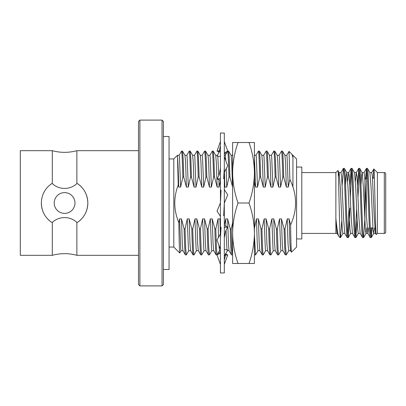 <?xml version="1.0" encoding="UTF-8"?>
<svg xmlns="http://www.w3.org/2000/svg" width="406" height="406" viewBox="0 0 406 406"><rect width="100%" height="100%" fill="white"/><g stroke="black" fill="none" stroke-linecap="round" stroke-linejoin="round"><path stroke-width="0.61" d="M139.887 285.895L138.502 284.51L138.502 121.49L139.887 120.105L139.887 285.895L162.03 285.895L162.03 120.105L163.415 121.49L163.415 284.51L162.03 285.895M296.583 238.951L301.8 238.951L301.8 167.049L296.583 167.049M169.053 247.061L173.809 247.061L179.741 252.994C179.442 251.791 179.142 241.687 178.848 222.681L179.559 218.92L181.482 218.92L184.111 228.893L185.045 228.893L187.247 218.92L189.171 218.92L191.799 228.893L192.733 228.893L194.941 218.92L196.859 218.92L199.488 228.893L200.422 228.893L202.63 218.92L204.548 218.92L207.177 228.893L208.111 228.893L210.318 218.92L212.242 218.92L214.865 228.893L215.804 228.893L218.007 218.92L219.93 218.92L220.438 221.163M169.053 158.939L173.809 158.939L173.809 247.061M163.415 269.493L169.053 269.493L169.053 136.507L163.415 136.507M139.887 120.105L162.03 120.105M292.548 155.285L292.929 155.285L296.583 158.939L296.583 247.061L291.467 252.177C291.173 251.669 290.889 242.58 290.605 224.914C297.451 209.643 297.207 194.489 289.874 179.457L288.28 187.08L287.088 156.853L286.783 155.285L284.86 155.285M292.929 155.285L292.929 157.645L292.036 154.392L289.031 151.387L289.874 179.457M292.929 187.08L292.929 157.645L292.599 155.325L292.036 154.392M290.63 250.715L288.707 250.715L288.067 244.326L287.209 218.92L289.133 218.92L289.96 243.793L290.584 250.675L291.467 252.177M220.468 180.294L219.073 187.08L217.149 187.08L214.52 177.107L213.586 177.107L211.384 187.08L209.46 187.08L206.832 177.107L205.898 177.107L203.695 187.08L201.772 187.08L199.143 177.107L198.209 177.107L196.007 187.08L194.083 187.08L191.454 177.107L190.521 177.107L188.318 187.08L186.395 187.08L183.766 177.107L182.832 177.107L180.624 187.08L178.706 187.08L178.219 184.943C173.433 197.59 173.641 210.171 178.848 222.681M178.219 184.943L177.463 155.285L173.809 158.939M179.087 155.325L181.411 151.336L182.482 151.098L183.116 157.939L183.766 177.107M181.101 250.675L179.741 252.994M364.938 179.944L364.938 179.472L366.324 178.087L366.324 211.084L366.324 178.087L367.425 178.087M372.5 178.087L374.388 178.087M385.7 227.913L385.7 178.087L385.7 227.913M370.302 227.913L372.921 227.913M384.315 233.42A1.385 1.385 0 0 0 385.7 232.034L385.7 173.966A1.385 1.385 0 0 0 384.315 172.58L377.397 172.58L377.397 233.42L384.315 233.42L384.315 172.58M301.8 233.42L335.874 233.42L335.874 218.332C336.929 229.065 337.934 235.099 338.893 236.439L340.055 237.601L340.497 237.601L340.055 235.297L340.055 237.601M301.8 172.58L335.874 172.58L335.874 218.332L337.071 233.354L338.893 236.439M370.323 237.601L371.257 237.601C369.973 239.723 368.689 166.277 367.41 168.399L366.476 168.399C367.755 166.277 369.044 239.723 370.323 237.601L367.831 233.354L366.623 218.21L364.7 176.661L364.06 172.586L362.137 172.586L361.568 175.839L360.98 185.06M374.423 227.913L373.743 233.354L373.033 229.339L371.109 187.79L369.902 172.646L367.41 168.399M347.252 237.601L348.186 237.601C346.907 239.723 345.623 166.277 344.344 168.399L343.41 168.399C344.689 166.277 345.973 239.723 347.252 237.601L344.76 233.354L343.552 218.21L341.634 176.661L340.989 172.586L339.071 172.586L338.411 176.869M352.525 233.414L350.601 233.414L349.962 229.339L348.038 187.79L346.831 172.646L344.344 168.399M354.94 237.601L355.874 237.601C354.595 239.723 353.311 166.277 352.032 168.399L351.099 168.399C352.378 166.277 353.662 239.723 354.94 237.601L352.454 233.354L351.246 218.21L349.322 176.661L348.607 172.646L347.719 181.299M360.213 233.414L358.295 233.414L357.65 229.339L355.727 187.79L354.524 172.646L352.032 168.399M362.634 237.601L363.563 237.601C362.284 239.723 361 166.277 359.721 168.399L358.787 168.399C360.066 166.277 361.35 239.723 362.634 237.601L360.142 233.354L358.934 218.21L357.011 176.661L356.295 172.646L355.407 181.299M368.658 227.913L367.902 233.414L365.984 233.414L365.339 229.339L363.421 187.79L362.213 172.646L359.721 168.399M344.836 233.414L342.913 233.414L342.273 229.339L340.35 187.79L339.142 172.646L337.899 170.556C338.645 167.988 339.345 223.919 340.055 235.297L340.055 234.769M343.41 168.399L342.151 185.06M341.756 220.94L340.497 237.601M351.099 168.399L349.84 185.06M348.942 209.247L347.719 235.038M351.566 170.962L350.297 197.879M349.921 208.121L349.47 220.301L348.186 237.601M358.787 168.399L357.529 185.06M356.635 209.247L355.407 235.038M359.254 170.962L358.031 196.753M357.133 220.94L355.874 237.601M366.476 168.399L365.486 178.924M366.943 170.962L366.461 178.087M364.938 217.819L363.563 237.601M377.397 172.58L373.819 169.003C374.601 167.358 375.413 237.033 376.255 234.561L375.52 233.354L374.312 218.21L372.388 176.661L371.749 172.586L369.825 172.586M377.397 233.42L376.255 234.561M335.874 172.58L337.899 170.556M276.385 228.893C276.811 245.528 277.237 254.197 277.668 254.902L275.202 250.675L274.583 243.793L273.756 218.92L276.385 228.893L277.318 228.893L279.521 218.92L281.444 218.92L284.073 228.893L285.007 228.893L287.209 218.92M277.668 254.902L278.597 254.902L278.034 249.411L277.318 228.893M288.28 187.08L286.357 187.08L283.728 177.107L282.794 177.107C282.368 160.471 281.942 151.803 281.51 151.098L279.049 155.325M281.51 151.098L282.444 151.098C282.804 150.271 283.373 162.192 283.728 177.107M281.064 250.675L278.597 254.902M268.696 228.893C269.122 245.528 269.548 254.197 269.98 254.902L267.513 250.675L266.889 243.793L266.067 218.92L268.696 228.893L269.63 228.893L271.832 218.92L273.756 218.92M269.98 254.902L270.909 254.902C270.726 254.481 270.619 254.709 270.213 246.721L269.63 228.893M282.794 177.107L280.587 187.08L278.668 187.08L276.039 177.107L275.101 177.107C274.679 160.471 274.248 151.803 273.822 151.098L271.36 155.325M273.822 151.098L274.755 151.098L275.415 158.487L276.039 177.107M273.375 250.675L270.909 254.902M261.002 228.893C261.434 245.528 261.86 254.197 262.286 254.902L259.825 250.675L259.201 243.793L258.378 218.92L261.002 228.893L261.936 228.893L264.144 218.92L266.067 218.92M262.286 254.902L263.22 254.902C262.789 254.1 262.362 245.432 261.936 228.893M275.101 177.107L272.898 187.08L270.98 187.08L268.351 177.107L267.417 177.107C266.986 160.471 266.559 151.803 266.133 151.098L263.672 155.325M266.133 151.098L267.067 151.098C267.427 150.453 267.99 161.847 268.351 177.107M265.686 250.675L263.22 254.902M257.993 250.675L255.572 254.866L254.598 254.902L254.415 254.268M255.531 254.902L254.415 235.15M267.417 177.107L265.209 187.08L263.286 187.08L260.657 177.107L259.728 177.107C259.297 160.471 258.871 151.803 258.444 151.098L255.978 155.325M258.444 151.098L259.378 151.098L260.023 158.147L260.657 177.107M230.248 228.893C230.674 245.528 231.1 254.197 231.532 254.902L229.065 250.675L228.446 243.793L227.619 218.92L230.248 228.893L231.176 228.893L232.618 222.935M231.532 254.902L232.46 254.902L231.811 247.711L231.176 228.893M232.618 187.08L229.897 177.107L228.969 177.107C228.542 160.471 228.111 151.803 227.685 151.098L225.223 155.325M227.685 151.098L228.619 151.098L229.228 157.457L229.897 177.107M214.865 228.893C215.297 245.528 215.723 254.197 216.149 254.902L213.688 250.675L213.064 243.793L212.242 218.92M216.149 254.902L217.083 254.902L216.454 248.198L215.804 228.893M219.55 250.675L217.083 254.902M207.177 228.893C207.608 245.528 208.034 254.197 208.461 254.902L205.999 250.675L205.375 243.793L204.548 218.92M208.461 254.902L209.394 254.902L208.694 246.731L208.111 228.893M213.586 177.107C213.16 160.471 212.734 151.803 212.308 151.098L209.841 155.325M212.308 151.098L213.241 151.098L213.891 158.228L214.52 177.107M211.856 250.675L209.394 254.902M199.488 228.893C199.914 245.528 200.346 254.197 200.772 254.902L198.311 250.675L197.686 243.793L196.859 218.92M200.772 254.902L201.706 254.902L201.173 250.01L200.422 228.893M205.898 177.107C205.472 160.471 205.045 151.803 204.619 151.098L202.152 155.325M204.619 151.098L205.553 151.098L206.136 156.909L206.832 177.107M204.167 250.675L201.706 254.902M191.799 228.893C192.226 245.528 192.657 254.197 193.083 254.902L190.622 250.675L189.998 243.793L189.171 218.92M193.083 254.902L194.017 254.902C193.845 254.598 193.672 254.171 193.307 246.493L192.733 228.893M198.209 177.107C197.783 160.471 197.357 151.803 196.925 151.098L194.464 155.325M196.925 151.098L197.859 151.098L198.534 158.726L199.143 177.107M196.479 250.675L194.017 254.902M184.111 228.893C184.537 245.528 184.963 254.197 185.39 254.902L182.928 250.675L182.309 243.793L181.482 218.92M185.39 254.902L186.329 254.902L185.73 248.817L185.045 228.893M190.521 177.107C190.094 160.471 189.668 151.803 189.237 151.098L186.775 155.325M189.237 151.098L190.17 151.098L190.825 158.259L191.454 177.107M188.79 250.675L186.329 254.902M20.3 150.682L20.3 255.318L52.303 255.318L52.303 222.417L51.801 222.417C45.117 217.819 41.63 211.343 41.336 203C41.63 194.657 45.117 188.186 51.801 183.583L52.303 183.583L52.303 150.682L20.3 150.682M138.502 150.682L76.876 150.682L76.876 183.583L77.384 183.583C84.062 188.181 87.549 194.657 87.843 203A23.254 23.254 0 0 1 77.384 222.417L76.876 222.417L76.876 255.318C68.685 253.105 60.494 253.105 52.303 255.318M77.384 183.583A23.254 23.254 0 0 1 87.843 203C87.549 211.343 84.062 217.814 77.384 222.417M54.211 203A10.378 10.378 0 0 1 64.59 192.622A10.378 10.378 0 0 1 74.973 203A10.378 10.378 0 0 1 64.59 213.378A10.378 10.378 0 0 1 54.211 203M76.876 183.583C69.989 190.064 59.144 190.033 52.303 183.583M41.336 203A23.254 23.254 0 0 0 51.801 222.417M52.303 222.417C59.195 215.936 70.035 215.967 76.876 222.417M181.649 151.098L181.649 151.301C182.055 153.473 182.451 162.07 182.832 177.107M186.395 187.08L185.567 162.207L184.943 155.325L182.482 151.098M194.083 187.08L193.256 162.207L192.637 155.325L190.17 151.098M201.772 187.08L200.945 162.207L200.325 155.325L197.859 151.098M209.46 187.08L208.638 162.207L208.014 155.325L205.553 151.098M217.149 187.08L216.327 162.207L215.703 155.325L213.241 151.098M232.531 187.08L231.704 162.207L231.08 155.325L228.619 151.098M263.286 187.08L262.464 162.207L261.84 155.325L259.378 151.098M270.98 187.08L270.152 162.207L269.528 155.325L267.067 151.098M278.668 187.08L277.841 162.207L277.217 155.325L274.755 151.098M286.357 187.08L285.53 162.207L284.905 155.325L282.444 151.098M286.737 155.325L289.031 151.387M288.752 250.675L286.332 254.866L285.311 254.866L284.687 247.416L284.073 228.893M285.311 254.866L282.891 250.675L282.272 243.793L281.444 218.92M280.587 187.08L279.399 156.853L279.095 155.285L277.171 155.285M272.898 187.08L271.71 156.853L271.406 155.285L269.482 155.285M265.209 187.08L264.017 156.853L263.717 155.285L261.794 155.285M259.728 177.107L257.521 187.08L256.328 156.853L256.024 155.285L254.105 155.285M228.969 177.107L226.761 187.08L226.208 168.323M225.868 160.913L225.269 155.285L224.315 155.285M220.356 233.983L219.93 218.92M219.073 187.08L218.88 179.762M218.763 175.661L217.814 156.244M211.384 187.08L210.191 156.853L209.892 155.285L207.968 155.285M203.695 187.08L202.503 156.853L202.198 155.285L200.28 155.285M196.007 187.08L194.814 156.853L194.51 155.285L192.586 155.285M188.318 187.08L187.125 156.853L186.821 155.285L184.897 155.285M180.624 187.08L179.437 156.853L179.132 155.285L177.463 155.285M282.936 250.715L281.018 250.715L280.713 249.147L279.521 218.92M275.248 250.715L273.329 250.715L273.025 249.147L271.832 218.92M267.559 250.715L265.636 250.715L265.336 249.147L264.144 218.92M259.87 250.715L257.947 250.715L257.308 244.326L256.455 218.92L258.378 218.92M257.521 187.08L255.597 187.08L254.415 156.944M225.893 226.249L225.695 218.92L227.619 218.92M226.954 249.761L226.005 230.309M226.761 187.08L224.843 187.08L224.411 171.987M220.438 250.715L219.499 250.715L218.905 245.133M218.565 237.652L218.007 218.92M213.734 250.715L211.81 250.715L211.511 249.147L210.318 218.92M206.045 250.715L204.122 250.715L203.817 249.147L202.63 218.92M198.356 250.715L196.433 250.715L196.128 249.147L194.941 218.92M190.668 250.715L188.744 250.715L188.44 249.147L187.247 218.92M182.979 250.715L181.056 250.715L180.751 249.147L179.559 218.92M178.706 187.08C178.33 171.21 177.914 160.989 177.463 156.401M254.415 228.263L256.455 218.92M255.597 187.08L254.415 182.167M224.315 225.66L225.695 218.92M224.843 187.08L224.315 184.776M373.21 178.163L373.819 169.003L371.673 172.646M371.272 227.913L370.79 235.038M372.206 227.913L371.257 237.601M377.397 178.087L377.397 172.748M366.735 227.913L366.055 233.354L363.629 237.546M346.831 172.646L346.191 175.839L345.597 185.06M364.938 179.472L364.938 223.229M286.291 254.902L285.636 247.64L285.007 228.893M289.133 218.92L290.605 224.914M254.415 151.098L254.415 155.285M254.542 254.846L254.415 254.623L254.415 254.902M254.415 239.702L254.415 233.242C254.273 222.93 252.471 212.851 249.015 203C252.466 193.124 254.263 183.045 254.415 172.758C254.273 162.446 252.471 152.367 249.015 142.516L254.415 142.516L254.415 233.242C254.263 243.529 252.466 253.608 249.015 263.484L254.415 263.484L254.415 233.242M249.015 263.484L232.618 263.484L232.618 142.516L249.015 142.516M238.023 263.484C234.572 253.608 232.77 243.529 232.618 233.242C232.765 222.93 234.566 212.851 238.023 203L249.015 203M238.023 203C234.572 193.124 232.77 183.045 232.618 172.758C232.765 162.446 234.566 152.367 238.023 142.516M220.438 272.954L220.438 133.046L224.315 133.046L224.315 272.954L220.438 272.954M224.315 189.627L227.725 194.88L224.315 203.147M220.438 202.853L217.027 211.12L220.438 216.373M221.077 190.236L220.438 203M223.676 215.764L224.315 203M224.315 156.762L227.725 165.887L224.315 172.205M220.438 168.257L219.26 174.585L217.027 179.026L220.438 180.31M224.315 167.576L223.676 178.711M217.027 179.026L220.438 178.523M224.315 141.557L227.725 151.068L224.315 153.026M220.438 149.819L217.027 156.087L220.438 156.589M225.584 152.067L226.299 153.463M219.169 152.067L217.027 151.068L220.438 141.557M224.371 152.981L225.812 154.3M217.027 151.068L219.636 150.895M224.315 264.443L227.725 254.932L225.117 255.105M220.387 253.019L218.951 251.71M218.464 252.552L219.169 253.933M225.584 253.933L227.725 254.932M224.315 256.181L227.725 249.913L224.315 249.411M220.438 252.974L217.027 254.932L220.438 264.443M224.315 227.604L227.725 226.974L224.315 225.69M220.438 233.795L217.027 240.113L220.438 249.238M220.438 238.423L221.077 227.289M224.315 237.743L225.492 231.415L227.725 226.974M76.876 150.682C68.685 152.895 60.494 152.895 52.303 150.682M76.876 255.318L138.502 255.318M232.958 155.285L231.034 155.285M229.111 250.715L227.193 250.715M217.58 155.285L215.657 155.285M375.596 233.414L373.672 233.414M356.372 172.586L354.448 172.586M348.683 172.586L346.76 172.586M337.147 233.414L335.874 233.414M363.984 172.646L366.41 168.454M356.295 172.646L358.721 168.454M348.607 172.646L351.033 168.454M340.918 172.646L343.344 168.454M371.317 237.546L373.743 233.354M358.366 233.354L355.94 237.546M350.677 233.354L348.252 237.546M342.989 233.354L340.563 237.546M218.692 153.026L220.438 145.947M226.061 252.974L224.315 260.053"/></g></svg>
